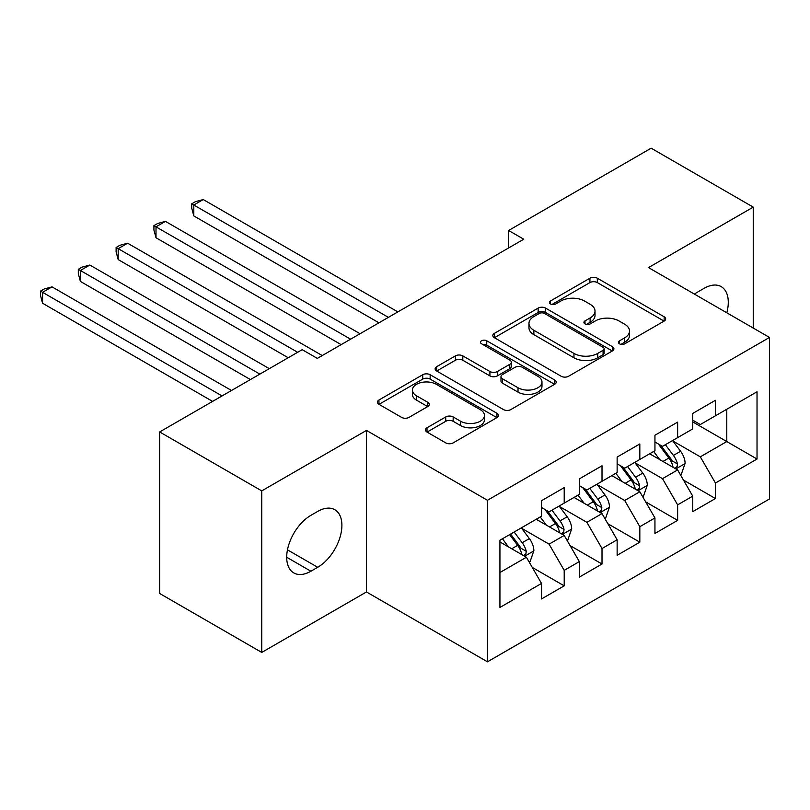 <?xml version="1.0" encoding="UTF-8"?>
<svg xmlns="http://www.w3.org/2000/svg" width="810" height="810" viewBox="0 0 810 810"><rect width="100%" height="100%" fill="white"/><g stroke="black" fill="none" stroke-linecap="round" stroke-linejoin="round"><path stroke-width="1.21" d="M619.508 343.835A3.675 2.116 0 0 0 624.702 343.835L664.139 321.074A5.245 3.027 0 0 0 665.678 318.927A5.245 3.027 0 0 0 664.139 316.781L597.335 278.215A5.245 3.027 0 0 0 589.913 278.215L550.486 300.986A3.675 2.116 0 0 0 549.413 302.484A3.675 2.116 0 0 0 550.486 303.983A3.675 2.116 0 0 0 555.68 303.983L560.783 301.036A16.797 9.7 0 0 1 584.537 301.036L590.105 304.256A16.797 9.7 0 0 1 595.016 311.111A16.797 9.7 0 0 1 590.105 317.966L585.002 320.912A3.675 2.116 0 0 0 583.919 322.41A3.675 2.116 0 0 0 585.002 323.909A3.675 2.116 0 0 0 590.196 323.909L595.299 320.962A16.797 9.7 0 0 1 619.042 320.962L624.611 324.182A16.797 9.7 0 0 1 629.532 331.037A16.797 9.7 0 0 1 624.611 337.892L619.508 340.838A3.675 2.116 0 0 0 618.435 342.336A3.675 2.116 0 0 0 619.508 343.835L619.508 340.838M427.002 427.771A5.245 3.027 0 0 0 425.463 429.908A5.245 3.027 0 0 0 427.002 432.054L445.743 442.878A5.245 3.027 0 0 0 453.165 442.878L496.955 417.595A5.245 3.027 0 0 0 498.494 415.449A5.245 3.027 0 0 0 496.955 413.302L430.161 374.736A5.245 3.027 0 0 0 422.729 374.736L378.948 400.018A5.245 3.027 0 0 0 377.409 402.165A5.245 3.027 0 0 0 378.948 404.311L401.578 417.383A5.245 3.027 0 0 0 408.999 417.383L427.741 406.559A5.245 3.027 0 0 0 429.28 404.413A5.245 3.027 0 0 0 427.741 402.276L416.522 395.796A14.043 8.11 0 0 1 412.401 390.066A14.043 8.11 0 0 1 421.068 382.573A14.043 8.11 0 0 1 436.367 384.325L480.35 409.718A14.043 8.11 0 0 1 484.461 415.449A14.043 8.11 0 0 1 475.794 422.942A14.043 8.11 0 0 1 460.495 421.18L453.165 416.947A5.245 3.027 0 0 0 445.743 416.947L427.002 427.771L427.002 432.054M261.751 490.89L261.751 652.425L366.474 591.958L366.474 430.424L261.751 490.89L159.671 431.953L302.201 349.667L317.328 358.395L523.756 239.213L508.629 230.485L508.629 247.951M366.474 430.424L487.458 500.276L769.5 337.446L769.5 498.97L487.458 661.81L487.458 500.276M753.239 328.06L753.239 207.127L648.516 267.594L769.5 337.446M753.239 207.127L651.159 148.19L508.629 230.485M561.158 376.245A5.245 3.027 0 0 0 568.579 376.245L612.37 350.963A5.245 3.027 0 0 0 613.909 348.816A5.245 3.027 0 0 0 612.37 346.67L545.565 308.104A5.245 3.027 0 0 0 538.144 308.104L494.353 333.386A5.245 3.027 0 0 0 492.824 335.532A5.245 3.027 0 0 0 494.353 337.679L561.158 376.245M483.023 344.625A3.675 2.116 0 0 1 486.749 345.151L486.749 340.777L554.658 379.991A5.245 3.027 0 0 1 556.197 382.138A5.245 3.027 0 0 1 554.658 384.274L510.867 409.556A5.245 3.027 0 0 1 503.445 409.556L436.651 370.99L436.651 366.707A5.245 3.027 0 0 0 435.112 368.854A5.245 3.027 0 0 0 436.651 370.99M436.651 366.707L455.392 355.884A5.245 3.027 0 0 1 462.814 355.884L489.908 371.527A5.245 3.027 0 0 0 497.33 371.527L509.753 364.348A5.245 3.027 0 0 0 511.292 362.212A5.245 3.027 0 0 0 509.753 360.065L481.555 343.784A3.675 2.116 0 0 1 480.482 342.286A3.675 2.116 0 0 1 482.75 340.322A3.675 2.116 0 0 1 486.749 340.777M692.753 421.919L726.783 441.561L726.783 409.252L757.026 391.797L715.433 415.803L715.433 400.302L692.753 413.404L692.753 428.905L677.626 437.633L677.626 422.132L654.946 435.233L654.946 450.724L639.819 459.462L639.819 443.961L617.139 457.063L617.139 472.554L602.012 481.292L602.012 465.791L579.332 478.882L579.332 494.383L564.206 503.111L564.206 487.62L541.525 500.712L541.525 516.213L499.932 540.219L499.932 607.449L541.525 583.443L526.399 557.25L499.932 541.971M757.026 391.797L757.026 459.027L715.433 483.033L700.316 456.84L672.897 441.015M683.488 480.087L715.433 498.535L715.433 483.033M715.433 498.535L692.753 511.626L692.753 496.135L677.626 504.863L662.509 478.669L635.091 462.844M645.681 501.916L677.626 520.364L677.626 504.863M677.626 520.364L654.946 533.456L654.946 517.954L639.819 526.692L624.702 500.499L597.284 484.674M607.875 523.746L639.819 542.184L639.819 526.692M639.819 542.184L617.139 555.285L617.139 539.784L602.012 548.522L586.896 522.328L559.477 506.503M570.068 545.576L602.012 564.013L602.012 548.522M602.012 564.013L579.332 577.115L579.332 561.613L564.206 570.351L549.079 544.148L521.67 528.322M532.261 567.405L564.206 585.843L564.206 570.351M564.206 585.843L541.525 598.944L541.525 583.443M541.525 507.485L549.079 511.849L564.206 503.111M499.932 572.528L526.399 557.25M579.332 485.656L586.896 490.02L602.012 481.292M549.079 544.148L564.206 535.42L536.23 519.271M579.332 561.613L564.206 535.42M617.139 463.826L624.702 468.19L639.819 459.462M586.896 522.328L602.012 513.591L574.037 497.441M617.139 539.784L602.012 513.591M654.946 441.997L662.509 446.361L677.626 437.633M624.702 500.499L639.819 491.761L611.844 475.612M654.946 517.954L639.819 491.761M692.753 420.167L700.316 424.531L715.433 415.803M662.509 478.669L677.626 469.942L649.65 453.782M692.753 496.135L677.626 469.942M159.671 431.953L159.671 593.487L261.751 652.425M366.474 591.958L487.458 661.81M700.316 456.84L726.783 441.561L757.026 459.027M726.803 312.792A34.222 19.754 120 0 0 721.204 286.639A34.222 19.754 120 0 0 704.092 288.33L697.288 292.258A34.222 19.754 120 0 0 694.433 294.101M310.898 515.342A34.222 19.754 120 0 0 288.542 545.495A34.222 19.754 120 0 0 293.787 572.913A34.222 19.754 120 0 0 310.898 571.222L317.702 567.294A34.222 19.754 120 0 0 340.058 537.131A34.222 19.754 120 0 0 334.813 509.713A34.222 19.754 120 0 0 317.702 511.414L310.898 515.342M620.976 344.351L624.611 342.255A16.797 9.7 0 0 0 629.532 335.401L629.532 331.037M595.016 311.111L595.016 315.475A16.797 9.7 0 0 1 590.105 322.329L586.47 324.425M664.068 321.114L597.335 282.589A5.245 3.027 0 0 0 589.913 282.589L551.954 304.499M612.299 351.003L545.565 312.478A5.245 3.027 0 0 0 538.144 312.478L494.424 337.719M603.085 350.315A3.675 2.116 0 0 0 604.169 348.816A3.675 2.116 0 0 0 603.085 347.318L544.452 313.46A3.675 2.116 0 0 0 539.258 313.46L533.881 316.568A16.797 9.7 0 0 0 528.96 323.423A16.797 9.7 0 0 0 533.881 330.288L573.956 353.423A16.797 9.7 0 0 0 597.709 353.423L603.085 350.315L603.085 354.679A3.675 2.116 0 0 0 604.169 353.18L604.169 348.816M528.96 323.423L528.96 327.797A16.797 9.7 0 0 0 533.881 334.651L533.881 330.288M603.085 354.679L597.709 357.787A16.797 9.7 0 0 1 573.956 357.787L533.881 334.651M436.722 371.031L455.392 360.258L455.392 355.884M511.292 362.212L511.292 366.576A5.245 3.027 0 0 1 509.753 368.712L497.33 375.891A5.245 3.027 0 0 1 489.908 375.891L462.814 360.258A5.245 3.027 0 0 0 455.392 360.258M486.749 345.151L554.587 384.315M518.015 387.757A14.043 8.11 0 0 0 533.314 389.519A14.043 8.11 0 0 0 541.981 382.026A14.043 8.11 0 0 0 537.87 376.296L522.379 367.345A5.245 3.027 0 0 0 514.957 367.345L502.524 374.524A5.245 3.027 0 0 0 500.985 376.67A5.245 3.027 0 0 0 502.524 378.817L518.015 387.757L518.015 392.121A14.043 8.11 0 0 0 533.314 393.883A14.043 8.11 0 0 0 541.981 386.39L541.981 382.026M500.985 376.67L500.985 381.034A5.245 3.027 0 0 0 502.524 383.181L502.524 378.817M518.015 392.121L502.524 383.181M484.461 415.449L484.461 419.813A14.043 8.11 0 0 1 475.794 427.305A14.043 8.11 0 0 1 460.495 425.544L453.165 421.311A5.245 3.027 0 0 0 445.743 421.311L427.072 432.094M412.401 390.066L412.401 394.429A14.043 8.11 0 0 0 416.522 400.16L416.522 395.796M427.67 406.6L416.522 400.16M496.884 417.636L430.161 379.11A5.245 3.027 0 0 0 422.729 379.11L379.009 404.352M680.43 474.781L681.331 474.265L685.108 463.34A14.165 8.181 -120 0 0 680.592 451.281L672.563 440.559M659.765 459.624L653.66 451.474M650.805 454.45L650.106 453.519M397.852 311.901L203.259 199.554L193.813 205.011L193.813 215.926L378.948 322.815M674.963 468.393L677.15 466.418L677.464 463.948A14.165 8.181 -120 0 0 673.404 455.423L665.374 444.71M660.788 445.378L670.71 458.612A7.219 4.171 60 0 1 672.027 460.809L677.464 463.948M658.297 443.931L668.868 458.045A14.165 8.181 60 0 1 672.928 466.57L673.211 467.39M193.813 215.926L191.727 208.18L191.727 203.816L388.405 317.358M191.727 203.816L195.514 201.629L203.259 199.554M642.624 496.611L643.525 496.084L647.301 485.17A14.165 8.181 -120 0 0 642.786 473.111L634.756 462.388M621.958 481.454L615.853 473.303M612.998 476.28L612.299 475.349M360.045 333.73L165.453 221.383L156.006 226.84L156.006 237.755L341.142 344.645M637.146 490.222L639.343 488.248L639.657 485.777A14.165 8.181 -120 0 0 635.597 477.252L627.568 466.53M622.981 467.198L632.904 480.441A7.219 4.171 60 0 1 634.22 482.638L639.657 485.777M620.49 465.76L631.061 479.874A14.165 8.181 60 0 1 635.121 488.4L635.404 489.22M156.006 237.755L153.92 230.01L153.92 225.646L350.598 339.188M153.92 225.646L157.707 223.459L165.453 221.383M604.807 518.44L605.718 517.914L609.495 506.999A14.165 8.181 -120 0 0 604.979 494.94L596.95 484.218M584.142 503.273L578.036 495.133M575.191 498.109L574.492 497.178M322.238 355.56L127.646 243.213L118.189 248.67L118.189 259.585L288.208 357.747M599.339 512.052L601.536 510.077L601.85 507.607A14.165 8.181 -120 0 0 597.79 499.082L589.761 488.359M585.174 489.027L595.097 502.271A7.219 4.171 60 0 1 596.413 504.468L601.85 507.607M582.684 487.59L593.254 501.704A14.165 8.181 60 0 1 597.314 510.229L597.598 511.049M118.189 259.585L116.114 251.839L116.114 247.465L297.665 352.289M116.114 247.465L119.9 245.288L127.646 243.213M567 540.27L567.911 539.744L571.688 528.829A14.165 8.181 -120 0 0 567.172 516.76L559.133 506.037M546.335 525.103L540.229 516.952M537.374 519.929L536.686 519.008M269.305 368.661L89.839 265.042L80.382 270.5L80.382 281.414L250.401 379.566M561.533 533.881L563.73 531.907L564.043 529.436A14.165 8.181 -120 0 0 559.983 520.911L551.954 510.189M547.368 510.857L557.29 524.1A7.219 4.171 60 0 1 558.596 526.287L564.043 529.436M544.877 509.419L555.447 523.533A14.165 8.181 60 0 1 559.508 532.048L559.791 532.869M80.382 281.414L78.307 273.658L78.307 269.295L259.858 374.109M78.307 269.295L82.083 267.118L89.839 265.042M529.193 562.099L530.104 561.573L533.881 550.658A14.165 8.181 -120 0 0 529.365 538.589L521.326 527.867M508.528 546.932L502.423 538.782M231.498 390.481L52.032 286.872L42.576 292.329L42.576 303.244L212.595 401.395M523.726 555.711L525.923 553.736L526.237 551.266A14.165 8.181 -120 0 0 522.177 542.74L514.148 532.018M510.594 534.063L519.483 545.93A7.219 4.171 60 0 1 520.789 548.117L526.237 551.266M509.611 534.64L517.641 545.363A14.165 8.181 60 0 1 521.701 553.878L521.984 554.698M42.576 303.244L40.5 295.488L40.5 291.124L222.051 395.938M40.5 291.124L44.277 288.937L52.032 286.872M624.611 342.255L624.611 337.892M585.002 323.909L585.002 320.912M590.105 322.329L590.105 317.966M550.486 303.983L550.486 300.986M589.913 282.589L589.913 278.215M597.335 282.589L597.335 278.215M664.139 321.074L664.139 316.781M494.353 337.679L494.353 333.386M538.144 312.478L538.144 308.104M545.565 312.478L545.565 308.104M612.37 350.963L612.37 346.67M573.956 357.787L573.956 353.423M597.709 357.787L597.709 353.423M462.814 360.258L462.814 355.884M489.908 375.891L489.908 371.527M497.33 375.891L497.33 371.527M509.753 368.712L509.753 364.348M554.658 384.274L554.658 379.991M445.743 421.311L445.743 416.947M453.165 421.311L453.165 416.947M460.495 425.544L460.495 421.18M427.741 406.559L427.741 402.276M378.948 404.311L378.948 400.018M422.729 379.11L422.729 374.736M430.161 379.11L430.161 374.736M496.955 417.595L496.955 413.302M286.7 557.25L310.898 571.222M287.469 549.838L317.702 567.294M675.854 468.909L685.017 463.624M673.404 455.423L680.592 451.281M662.955 461.467L668.868 458.045M638.047 490.738L647.21 485.443M635.597 477.252L642.786 473.111M625.148 483.297L631.061 479.874M600.24 512.568L609.404 507.273M597.79 499.082L604.979 494.94M587.341 505.116L593.254 501.704M562.434 534.397L571.597 529.102M559.983 520.911L567.172 516.76M549.534 526.946L555.447 523.533M524.627 556.227L533.79 550.932M522.177 542.74L529.365 538.589M511.717 548.775L517.641 545.363"/></g></svg>
